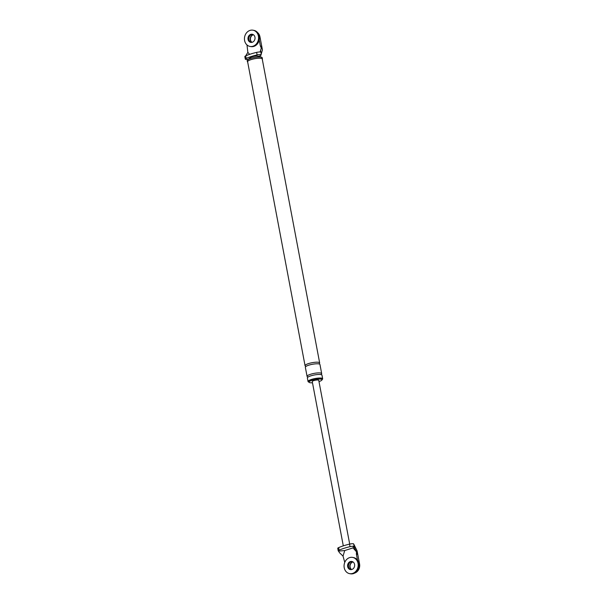 <?xml version="1.0" encoding="UTF-8"?>
<svg xmlns="http://www.w3.org/2000/svg" width="604" height="604" viewBox="0 0 604 604"><rect width="100%" height="100%" fill="white"/><g stroke="black" fill="none" stroke-linecap="round" stroke-linejoin="round"><path stroke-width="0.91" d="M249.981 46.432L250.841 46.591A8.26 7.022 -79.4 0 0 253.854 46.395A8.26 7.022 -79.4 0 0 259.426 38.007A8.26 7.022 -79.4 0 0 253.884 30.359L253.023 30.2A8.26 7.022 -79.4 0 0 250.011 30.404A8.26 7.022 -79.4 0 0 244.439 38.784A8.26 7.022 -79.4 0 0 249.981 46.432A8.26 7.022 -79.4 0 0 253.001 46.236A8.26 7.022 -79.4 0 0 258.572 37.848A8.26 7.022 -79.4 0 0 253.023 30.2M252.691 34.368A4.13 3.511 -79.4 0 0 251.611 34.519A4.13 3.511 -79.4 0 0 248.833 38.46A4.13 3.511 -79.4 0 0 251.181 42.423A4.13 3.511 -79.4 0 1 248.833 38.46A4.13 3.511 -79.4 0 1 251.611 34.519A4.13 3.511 -79.4 0 1 252.691 34.368M250.758 34.36A4.13 3.511 -79.4 0 0 247.972 38.55A4.13 3.511 -79.4 0 0 250.743 42.378A4.13 3.511 -79.4 0 0 252.253 42.272A4.13 3.511 -79.4 0 0 255.039 38.082A4.13 3.511 -79.4 0 0 252.268 34.262A4.13 3.511 -79.4 0 0 250.758 34.36M349.603 573.641L350.456 573.8A8.26 7.022 -79.4 0 0 353.476 573.596A8.26 7.022 -79.4 0 0 359.04 565.216A8.26 7.022 -79.4 0 0 353.499 557.567L352.645 557.409A8.26 7.022 -79.4 0 0 349.625 557.605A8.26 7.022 -79.4 0 0 344.061 565.993A8.26 7.022 -79.4 0 0 349.603 573.641A8.26 7.022 -79.4 0 0 352.615 573.438A8.26 7.022 -79.4 0 0 358.187 565.05A8.26 7.022 -79.4 0 0 352.645 557.409M352.306 561.577A4.13 3.511 -79.4 0 0 351.226 561.728A4.13 3.511 -79.4 0 0 348.455 565.661A4.13 3.511 -79.4 0 0 350.796 569.632A4.13 3.511 100.6 0 1 348.455 565.661A4.13 3.511 100.6 0 1 351.226 561.728A4.13 3.511 100.6 0 1 352.306 561.577M350.373 561.561A4.13 3.511 -79.4 0 0 347.587 565.759A4.13 3.511 -79.4 0 0 350.358 569.58A4.13 3.511 -79.4 0 0 351.868 569.481A4.13 3.511 -79.4 0 0 354.654 565.291A4.13 3.511 -79.4 0 0 351.883 561.463A4.13 3.511 -79.4 0 0 350.373 561.561M252.978 34.775A4.13 3.511 100.6 0 1 253.34 34.685A4.13 3.511 -79.4 0 0 252.978 34.775A4.13 3.511 -79.4 0 0 250.245 38.294A4.13 3.511 -79.4 0 0 251.898 42.371A4.13 3.511 100.6 0 1 250.245 38.294A4.13 3.511 100.6 0 1 252.978 34.775M252.011 42.34A4.13 3.511 100.6 0 1 250.471 38.271A4.13 3.511 100.6 0 1 253.197 34.813A4.13 3.511 100.6 0 1 253.438 34.745M352.6 561.984A4.13 3.511 100.6 0 1 352.955 561.886A4.13 3.511 100.6 0 0 352.6 561.984A4.13 3.511 100.6 0 0 349.859 565.503A4.13 3.511 100.6 0 0 351.513 569.572A4.13 3.511 100.6 0 1 349.859 565.503A4.13 3.511 100.6 0 1 352.6 561.984M351.626 569.549A4.13 3.511 100.6 0 1 350.086 565.472A4.13 3.511 100.6 0 1 352.812 562.022A4.13 3.511 100.6 0 1 353.053 561.954M259.327 36.625L259.939 36.746A7.429 6.319 -79.4 0 0 257.591 32.601M259.939 36.746L262.43 49.898L260.739 55.689L258.708 56.338M261.736 46.244L261.298 48.026L260.369 45.987L261.736 46.244M261.275 54.164L260.611 50.623L261.298 48.026M261.154 54.602A3.632 0.8 169.3 0 0 257.115 54.911A21.736 4.779 169.3 0 0 246.168 58.422L245.685 55.885A3.632 0.8 169.3 0 0 244.831 56.602L245.307 59.139A3.632 0.8 -10.7 0 1 246.168 58.422M260.611 50.623L260.218 51.997A3.632 0.8 169.3 0 0 256.632 52.382A21.736 4.779 169.3 0 0 245.685 55.885M248.38 59.245L245.987 59.456A3.632 0.8 -10.7 0 1 245.307 59.139M262.295 59.335A7.641 1.676 169.3 0 0 262.43 58.92L262.204 57.735A7.641 1.676 169.3 0 0 261.509 57.206L258.006 56.119A4.13 0.906 169.3 0 0 252.185 56.768A4.13 0.906 169.3 0 0 250.509 57.539L247.648 59.826A7.641 1.676 169.3 0 0 247.195 60.566L247.413 61.759A7.641 1.676 169.3 0 0 247.693 62.099M245.103 56.836L247.844 52.352L246.991 44.938M249.633 54.368L247.844 52.352M262.43 58.92A7.641 1.676 169.3 0 0 250.97 59.6A7.641 1.676 169.3 0 0 247.413 61.759M318.995 363.819A7.429 1.631 169.3 0 0 319.659 362.928L262.227 58.958A7.429 1.631 169.3 0 0 251.075 59.615A7.429 1.631 169.3 0 0 247.617 61.714L305.058 365.692A7.429 1.631 169.3 0 0 306.152 366.303M321.985 379.652A7.429 1.631 169.3 0 0 322.657 378.761A7.429 1.631 169.3 0 0 311.505 379.425A7.429 1.631 169.3 0 0 308.048 381.524A7.429 1.631 169.3 0 0 308.999 382.106M318.98 381.562A6.606 1.45 169.3 0 0 321.992 379.712L321.841 378.919A6.606 1.45 169.3 0 0 311.928 379.501A6.606 1.45 169.3 0 0 308.863 381.373L309.006 382.166A6.606 1.45 169.3 0 0 312.487 382.785M321.992 379.712A6.606 1.45 169.3 0 0 312.079 380.293A6.606 1.45 169.3 0 0 309.006 382.166M261.305 48.041L260.105 51.989M259.229 39.94L260.369 45.987M319.659 362.928A7.429 1.631 169.3 0 0 308.508 363.593A7.429 1.631 169.3 0 0 305.058 365.692M321.011 374.503A7.429 1.631 169.3 0 0 321.683 373.619L319.961 364.514A7.429 1.631 169.3 0 0 308.81 365.171A7.429 1.631 169.3 0 0 305.352 367.277L307.074 376.375A7.429 1.631 169.3 0 0 308.176 376.994M261.509 57.206A7.641 1.676 169.3 0 0 250.743 58.407A7.641 1.676 169.3 0 0 247.648 59.826M322.657 378.761L321.985 375.205A7.429 1.631 169.3 0 0 310.826 375.862A7.429 1.631 169.3 0 0 307.376 377.961L308.048 381.524M321.683 373.619A7.429 1.631 169.3 0 0 310.531 374.276A7.429 1.631 169.3 0 0 307.074 376.375M339.546 552.758L338.497 551.112A3.632 0.8 -10.7 0 1 338.225 550.878A3.632 0.8 -10.7 0 1 339.086 550.161A21.736 4.779 -10.7 0 1 350.026 546.658A3.632 0.8 -10.7 0 1 353.612 546.273L356.488 551.807L353.008 547.888L344.725 550.546L343.034 556.118L339.546 552.758M344.725 550.546L338.497 551.112M353.612 546.273L353.008 547.888M338.225 550.878L337.742 548.349A3.632 0.8 -10.7 0 1 338.602 547.632A21.736 4.779 169.3 0 1 349.55 544.121A3.632 0.8 169.3 0 1 353.597 543.811L354.578 547.941M358.942 563.834L359.561 563.947L357.07 550.795L353.906 544.4M356.398 554.193L357.764 554.449L356.496 551.822L356.398 554.193L357.538 560.24M359.561 563.947A7.429 6.319 100.6 0 1 354.722 573.053M343.034 556.133L344.763 562.384M343.298 545.857L312.253 381.547A3.307 0.725 -10.7 0 1 313.793 380.618A3.307 0.725 -10.7 0 1 318.746 380.324L349.693 544.091M257.115 54.911L256.632 52.382M260.807 55.53L258.489 56.27M338.602 547.632L339.086 550.161M349.55 544.121L350.026 546.658"/></g></svg>
